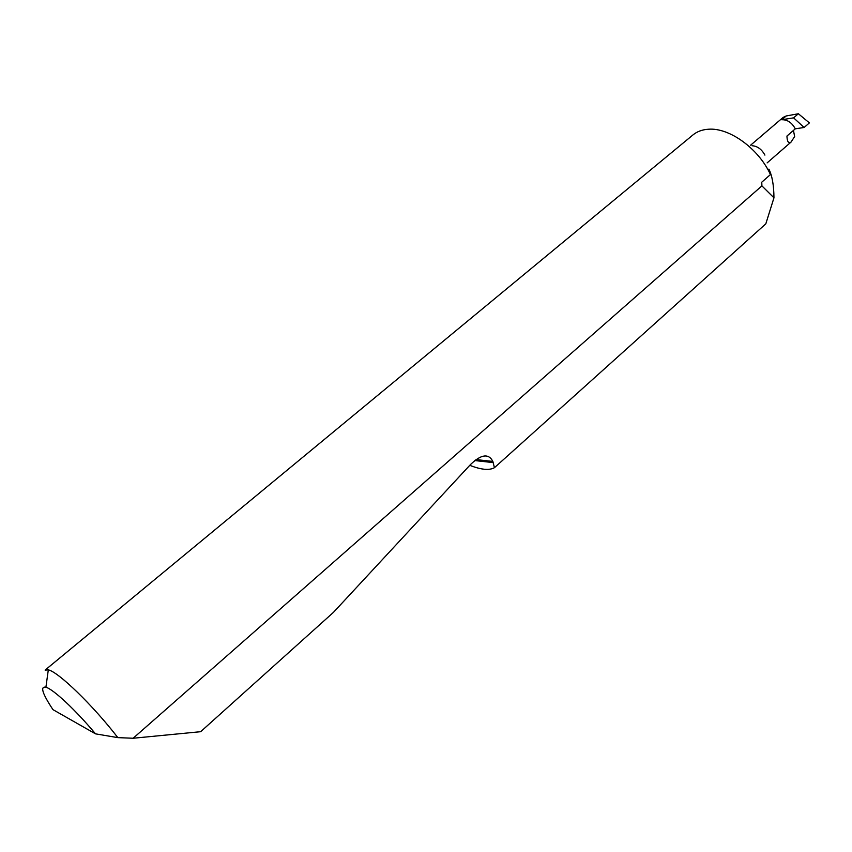<?xml version="1.0" encoding="UTF-8"?>
<svg xmlns="http://www.w3.org/2000/svg" width="852" height="852" viewBox="0 0 852 852"><rect width="100%" height="100%" fill="white"/><g stroke="black" fill="none" stroke-linecap="round" stroke-linejoin="round"><path stroke-width="1.28" d="M48.308 669.864C58.319 671.834 92.932 705.307 117.853 737.63L95.509 733.849C75.711 710.11 53.314 689.204 45.912 687.234L48.308 669.864L45.113 670.098L692.868 134.999C697.074 131.528 702.293 129.6 708.534 129.227C729.418 127.502 758.738 148.706 770.442 174.575L768.887 169.122C772.157 175.64 773.85 185.203 773.957 197.824L761.901 185.874L133.136 738.247L200.657 731.698L333.515 612.3L470.517 464.521C481.178 454.254 488.622 453.221 492.85 461.433L494.437 467.695L765.82 223.82L773.957 197.824M793.436 130.431L794.65 136.49L791.093 142.039C788.483 143.679 787.11 141.677 786.95 136.043L795.299 128.822L804.118 127.48L809.4 122.901L798.377 113.753L786.215 115.968L783.201 117.363L750.612 145.191M494.437 467.695C489.304 470.56 481.082 469.761 469.772 465.32M117.853 737.63L133.136 738.247M770.442 174.575L761.763 182.19L761.901 185.874M752.039 145.735C757.364 146.054 761.656 149.185 764.904 155.107M804.118 127.48L793.606 117.853L781.785 119.759C787.344 119.546 791.849 122.571 795.299 128.822M95.509 733.849L52.973 709.652C42.312 693.571 39.959 686.094 45.912 687.234M793.606 117.853L798.377 113.753M781.785 119.759L786.215 115.968M493.191 462.604L474.734 460.549M767.119 162.892L791.093 142.039M492.85 461.433L476.002 459.569"/></g></svg>
